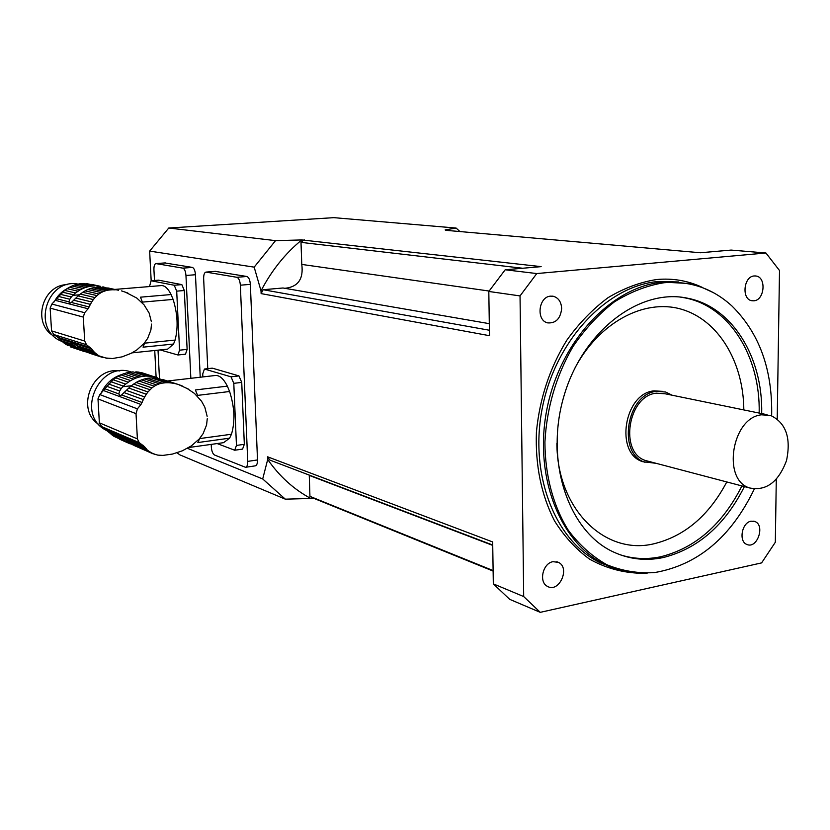 <?xml version="1.0" encoding="UTF-8"?>
<svg xmlns="http://www.w3.org/2000/svg" width="830" height="830" viewBox="0 0 830 830"><rect width="100%" height="100%" fill="white"/><g stroke="black" fill="none" stroke-linecap="round" stroke-linejoin="round"><path stroke-width="1.25" d="M207.251 418.745L206.577 424.97L203.08 433.696L199.2 439.018L191.367 445.876L182.247 450.846L172.484 454.062L162.971 455.4L157.814 455.12L153.809 453.927M155.386 454.601L133.485 444.849M153.27 453.906L134.232 445.544M149.307 451.707L131.835 444.133L129.314 442.328L147.47 450.182L151.143 452.889M124.064 440.056L111.687 434.702L114.094 436.445L126.44 441.799L122.29 438.354L121.253 436.196L126.876 440.325L145.904 448.542L147.47 450.182M127.094 440.429L129.314 442.328M145.904 448.542L144.441 446.613L123.981 437.825M215.178 375.513L215.572 375.461C219.722 375.316 223.644 378.874 227.347 386.137L195.382 389.955L197.602 395.391L229.599 391.501C234.631 407.323 235.253 421.567 231.456 434.246L199.625 438.593L197.862 442.546L229.609 438.167L223.581 442.67L188.701 447.526M158.675 378.625L179.021 384.726L167.556 381.001M174.611 383.294L175.327 383.657M207.137 416.287L204.803 407.125L201.576 401.284L194.479 393.441L187.736 388.917M167.587 381.001L163.054 379.652M147.958 391.968L151.931 387.901L136.099 382.464L131.026 386.023L147.958 391.968L146.298 394.25L128.795 388.035L121.616 394.956L119.904 395.651L118.815 393.918L119.676 391.003L106.987 386.375L99.828 394.582L97.992 398.898L99.361 422.812L101.665 426.599L109.612 432.887L122.29 438.354M149.94 389.727L133.599 384.062M151.931 387.901L154.276 386.209L138.932 380.991L136.099 382.464M154.276 386.209L156.6 384.923L141.629 379.87L138.932 380.991M156.6 384.923L159.329 383.844L144.617 378.926L141.629 379.87M159.329 383.844L162.006 383.159L147.418 378.314L144.617 378.926M162.006 383.159L165.896 382.713L151.247 377.878L147.418 378.314M165.896 382.713L168.926 382.734L154.069 377.858L151.247 377.878M168.926 382.734L172.318 383.097L157.098 378.107L154.069 377.858M175.524 383.73L172.318 383.097M144.441 446.613L139.201 442.629L137.386 438.883L136.027 413.651L137.396 408.858L140.986 404.48L143.331 399.614L124.272 392.673M126.482 390.411L144.669 396.948L143.331 399.614M144.669 396.948L146.298 394.25M128.795 388.035L131.026 386.023M156.797 377.474L140.322 372.618M141.474 372.597L157.482 377.847M188.659 389.218L179.508 385.037M128.173 382.174L115.733 377.858L118.192 376.312L130.663 380.596L125.61 384.124L113.212 379.767L106.987 386.375M130.663 380.596L133.464 379.134L120.962 374.88L118.192 376.312M120.962 374.88L123.597 373.801L136.151 378.024L133.464 379.134M136.151 378.024L139.118 377.09L126.534 372.888L123.597 373.801M126.534 372.888L129.283 372.286L141.909 376.488L139.118 377.09M141.909 376.488L145.717 376.052L133.039 371.871L129.283 372.286M148.518 376.032L135.809 371.85L138.776 372.11L151.527 376.291L145.717 376.052M154.266 376.779L151.527 376.291M182.226 385.929L179.021 384.726M134.066 445.357L132.115 444.507M119.354 439.08L130.279 443.915M126.44 441.799L133.941 445.233M128.837 443.199L115.723 437.14M111.687 434.702L109.799 432.97M119.676 391.003L121.232 388.523L108.834 384.062M121.232 388.523L123.39 386.126L111.023 381.738M125.61 384.124L123.39 386.126M115.733 377.858L113.212 379.767M123.234 374.071C113.077 376.893 105.68 383.336 101.032 393.41M98.801 424.431C75.146 409.636 92.275 366.248 119.811 370.969M131.244 372.016C99.237 360.241 75.136 414.305 105.597 429.982L108.014 431.237M236.457 445.43L244.331 444.33L241.727 382.402L233.79 383.336L236.457 445.43L234.703 450.233L217.138 443.562M202.862 376.934L202.728 373.936L204.439 369.039L231.041 376.83L238.957 375.907L212.532 368.209L204.803 369.08M229.599 391.501L227.347 386.137M231.456 434.246L229.609 438.167M233.79 383.336L231.041 376.83M238.957 375.907L241.727 382.402M244.331 444.33L242.557 449.113L234.817 450.213M151.496 324.084L150.904 330.008L147.688 338.329L144.078 343.423L136.763 349.98L131.078 353.352L122.114 356.848L112.444 358.539L105.929 358.01M86.351 351.972L107.184 358.415M102.474 357.388L89.256 353.113M100.399 356.558L86.175 351.962M96.477 354.151L80.593 348.808L78.819 347.469L94.651 352.532L98.293 355.416M83.55 350.665L81.942 349.482M74.244 346.006L63.412 342.541L65.726 344.274L76.526 347.739L72.501 344.274L71.411 341.887L76.505 345.55L93.095 350.82L94.651 352.532M76.505 345.55L78.819 347.469M93.095 350.82L91.632 348.859L73.797 343.226M114.789 289.421L161.383 285.582C164.797 285.468 168.034 288.456 171.094 294.546L140.436 297.182L142.418 302.11L173.117 299.423C177.641 313.958 178.305 327.508 175.109 340.072L144.565 343.163L143.061 347.168L173.532 344.035L167.639 349.15L132.032 352.864M151.382 321.76L149.141 313.066L144.057 304.838L136.846 298.105L126.43 292.7M94.983 297.565L98.863 294.027L85.065 290.853L80.219 294.069L94.983 297.565L93.344 299.578L78.093 295.916L71.359 302.473L69.637 303.251L68.911 301.85L69.803 299.246L58.712 296.486L51.885 304.06L50.142 308.117L51.553 330.869L53.774 334.542L58.007 337.374L63.412 342.541M96.923 295.605L82.678 292.285M98.863 294.027L101.146 292.575L87.773 289.535L85.065 290.853M101.146 292.575L103.418 291.486L90.356 288.56L87.773 289.535M103.418 291.486L106.043 290.604L93.209 287.751L90.356 288.56M106.043 290.604L108.626 290.064L95.896 287.253L93.209 287.751M108.626 290.064L112.351 289.753L99.569 286.952L95.896 287.253M112.351 289.753L115.235 289.846L100.669 287.201M115.235 289.846L102.266 287.014M118.462 290.241L107.744 287.906M121.502 290.884L127.841 293.011M91.632 348.859L86.507 344.74L84.702 341.047L83.301 317.091L84.639 312.692L88.105 308.76L90.408 304.361L73.808 300.242M75.893 298.105L91.736 301.975L90.408 304.361M91.736 301.975L93.344 299.578M78.093 295.916L80.219 294.069M77.937 291.185L67.064 288.653L69.409 287.253L80.313 289.763L75.489 292.959L64.647 290.396L58.712 296.486M80.313 289.763L83 288.456L72.054 285.976L69.409 287.253M72.054 285.976L74.586 285.022L85.563 287.481L83 288.456M85.563 287.481L88.416 286.682L77.397 284.233L74.586 285.022M77.397 284.233L80.033 283.756L91.082 286.194L88.416 286.682M91.082 286.194L94.724 285.894L83.623 283.466L80.033 283.756M84.712 283.704L94.724 285.894M97.421 285.956L86.279 283.528M91.653 284.41L100.306 286.288M102.93 286.838L104.269 287.221M70.747 346.94L86.808 352.169M83.934 351.401L72.687 347.614M81.433 350.436L70.571 346.93M67.987 345.654L66.421 344.492M76.526 347.739L78.829 349.15M72.501 344.274L61.41 340.757M69.803 299.246L71.307 296.984L60.466 294.339M71.307 296.984L73.372 294.785L62.561 292.191M75.489 292.959L73.372 294.785M67.064 288.653L64.647 290.396M68.817 287.813L67.137 288.632M66.867 288.778C61.379 291.818 57.146 296.196 54.189 301.913M53.649 335.963C31.654 323.399 42.268 284.41 67.614 284.628M78.653 284.223C46.833 277.241 31.104 329.52 61.534 341.265L62.727 341.649M177.952 354.991L179.56 350.177L187.124 349.389L185.495 354.182L177.952 354.991L160.138 349.928M149.535 286.558L151.05 280.768L174.238 285.25L181.843 284.628L158.686 280.187L151.257 280.779M187.124 349.389L184.312 290.51L176.697 291.154L174.238 285.25M179.56 350.177L176.697 291.154M173.117 299.423L171.094 294.546M175.109 340.072L173.532 344.035M181.843 284.628L184.312 290.51M445.71 230.304L700.396 252.756L731.137 250.079L765.924 252.994L779.505 270.518L777.222 418.88M776.289 479.294L775.324 542.26L761.598 562.896L540.257 612.343L509.693 599.333L493.321 583.864L492.678 541.959L267.592 456.801L267.696 459.488C279.523 476.43 293.893 489.43 310.814 498.477L285.323 499.162L179.913 454.882L176.852 452.703M445.139 229.9L456.137 228.063L333.857 217.657L168.781 228.011L275.529 240.638L301.736 239.943C285.147 253.586 271.576 270.549 261.014 290.842L261.128 293.613L489.493 335.694L488.808 291.465L520.037 295.916L523.689 596.552L493.321 583.864M765.924 252.994L536.761 273.558L505.19 269.771L541.15 266.638L301.736 239.943M200.227 377.235L195.465 274.73C195.102 270.549 194.054 268.111 192.342 267.405L164.911 262.965M245.68 467.28L255.267 465.848C256.792 465.474 257.539 463.503 257.507 459.945L250.359 284.358C249.975 279.876 248.803 277.251 246.832 276.483L215.364 271.389M261.014 290.842L254.177 267.146L149.649 251.096L151.174 280.758M154.743 350.488L156.113 377.245M187.435 448.304L262.705 478.962L267.696 459.488M310.814 498.477L313.18 498.083L493.124 571.071M261.128 293.613L263.131 289.722L283.009 287.989L489.306 323.659M284.835 288.311C298.032 286.962 303.676 279.005 301.778 264.428L301 242.37L304.185 239.766M313.18 498.083L309.932 496.361L309.258 475.102M492.719 545.04L269.833 460.069L267.592 456.801M149.649 251.096L168.781 228.011M751.088 521.188C741.802 522.485 738.389 541.658 746.927 544.459C757.24 549.263 765.499 524.996 754.761 521.468L751.088 521.188M753.889 300.813C764.606 300.273 766.609 277.189 756.016 276.017L754.211 275.954C743.535 276.349 741.377 299.412 751.866 300.73L753.889 300.813M488.808 291.465L505.19 269.771M536.761 273.558L520.037 295.916M561.661 308.511C561.277 301.975 558.549 297.908 553.465 296.31L550.643 296.144C538.442 296.632 535.858 320.588 547.738 322.891C555.882 323.41 560.52 318.616 561.661 308.511M523.689 596.552L540.257 612.343M552.998 561.682C542.727 563.165 538.494 582.255 547.51 586.395C559.036 593.284 570.573 567.834 558.445 562.366L552.998 561.682M771.651 415.778C772.626 369.713 759.398 333.12 731.936 305.98C712.648 288.415 690.031 280.665 664.093 282.729C647.151 285.447 630.582 291.838 614.408 301.881C598.845 313.927 584.994 328.898 572.866 346.795C556.069 376.032 546.752 407.8 544.916 442.1C545.02 475.372 553.268 506.082 568.27 530.214C579.35 544.978 592.205 556.484 606.834 564.732C622.127 570.947 637.98 573.572 654.403 572.607C697.646 565.157 730.94 537.301 754.294 489.057M744.406 486.577C724.953 525.141 697.885 548.796 663.222 557.553C645.968 561.153 629.42 559.327 613.588 552.054C568.457 531.605 544.573 461.19 563.943 396.086C582.826 330.828 639.806 287.782 687.603 298.219C732.361 306.768 763.04 357.336 761.691 413.589M647.161 573.177C632.553 573.914 618.578 571.071 605.246 564.67C559.877 543.131 533.306 475.818 547.105 408.256C560.572 340.642 611.845 286.547 662.859 282.086L689.315 283.528L700.779 286.827L713.447 292.668M662.63 391.355L654.03 390.878C624.087 393.192 614.563 453.471 642.731 461.677L656.094 463.316M493.113 570.573L309.932 496.361M492.73 545.403L309.196 475.372M489.41 330.247L263.131 289.722M489.098 291.04L301.778 264.428M522.63 268.246L301 242.37M767.045 414.689L665.193 393.794L656.437 393.181C627.957 395.422 618.921 452.817 645.719 460.577L649.361 461.542M672.134 395.215L665.608 392.009L656.447 391.366C626.474 393.7 616.929 454.103 645.118 462.31M761.473 414.824C731.884 417.542 721.799 479.875 749.521 487.936C766.1 491.298 778.436 482.168 786.518 460.557C791.249 437.825 785.927 422.781 770.53 415.405L761.473 414.824M456.137 228.063L459.903 231.549M254.177 267.146L275.529 240.638M285.323 499.162L262.705 478.962M250.359 284.358L240.358 285.198L247.724 461.387C247.755 464.956 247.029 466.927 245.514 467.3L214.555 455.027C212.771 453.906 211.702 451.261 211.339 447.08L211.214 444.392M240.358 285.198C239.974 280.696 238.812 278.071 236.861 277.293L205.965 272.095C204.377 272.551 203.609 274.73 203.651 278.641L207.759 368.665M195.465 274.73L185.962 275.487L190.848 378.314M185.962 275.487C185.598 271.286 184.561 268.837 182.859 268.142L155.926 263.598C154.525 264.023 153.872 266.077 153.934 269.771L154.484 280.488M158.022 350.146L159.464 378.49M142.106 402.509L121.616 394.956M121.18 436.622L107.641 430.812M143.144 445.326L106.074 429.442M139.201 442.629L101.665 426.599M137.386 438.883L99.361 422.812M136.027 413.651L97.992 398.898M137.396 408.858L99.828 394.582M140.986 404.48L103.864 390.671M118.815 393.918L105.265 388.928M122.778 386.728L131.358 385.743M128.121 441.031L125.776 441.353M89.204 306.976L71.359 302.473M71.359 342.458L59.521 338.723M90.356 347.542L58.007 337.374M86.507 344.74L53.774 334.542M84.702 341.047L51.553 330.869M83.301 317.091L50.142 308.117M84.639 312.692L51.885 304.06M88.105 308.76L55.735 300.47M68.911 301.85L57.073 298.852M72.791 295.345L79.69 294.775M78.508 347.033L75.893 347.293M634.919 572.949C619.014 571.714 603.908 567.118 589.591 559.15C576.041 549.315 564.359 536.564 554.533 520.898C541.285 495.022 535.236 465.433 536.408 432.15C539.604 398.701 549.73 368.074 566.776 340.269C578.977 323.254 592.745 309.05 608.068 297.669C623.942 288.166 640.158 282.117 656.717 279.523C672.912 278.06 688.132 280.696 702.367 287.429M678.712 281.961L657.931 281.515C607.021 285.956 555.893 339.812 542.478 407.146C528.752 474.428 555.291 541.492 600.588 562.979L605.246 564.67M556.899 443.251C556.972 509.195 604.987 555.592 653.708 543.837C684.532 536.336 708.893 515.71 726.79 481.94M743.825 409.927C743.545 361.963 718.344 319.675 681.005 309.102C643.79 298.406 598.306 322.797 574.339 369.163M741.916 485.924C722.484 524.404 695.457 548.008 660.825 556.743C646.84 559.669 633.197 558.995 619.896 554.689M680.693 297.15L685.113 297.908C729.829 306.446 760.508 356.921 759.17 413.07M257.507 459.945L247.724 461.387M215.966 271.337L206.265 272.105M246.832 276.483L236.861 277.293M165.398 262.923L156.165 263.618M192.342 267.405L182.859 268.142M155.044 454.321L154.339 454.02M150.417 452.122L149.649 451.79M146.381 448.781L127.498 440.637M215.572 375.461L167.515 381.001M133.64 445.036L132.727 444.641M127.758 442.286L126.824 441.892M122.778 438.593L110.162 433.156M107.713 430.895L105.597 429.982M212.169 368.167L204.439 369.039M106.935 358.27L106.292 358.072M101.779 356.869L101.032 356.62M100.077 356.402L85.77 351.785M97.183 354.389L82.035 349.523M93.147 350.851L76.578 345.581M82.99 350.8L82.108 350.519M81.039 350.26L70.177 346.753M77.325 348.009L66.514 344.533M72.552 344.305L61.472 340.777M158.478 280.167L151.05 280.768M753.713 521.157L754.761 521.468M755.124 275.923L756.016 276.017M551.971 296.103L553.465 296.31M556.785 561.744L558.445 562.366M687.603 298.219L680.486 297.119M311.883 497.409L493.124 570.895M645.719 460.577L749.521 487.936M215.665 271.327L205.965 272.095M165.149 262.913L155.926 263.598"/></g></svg>
